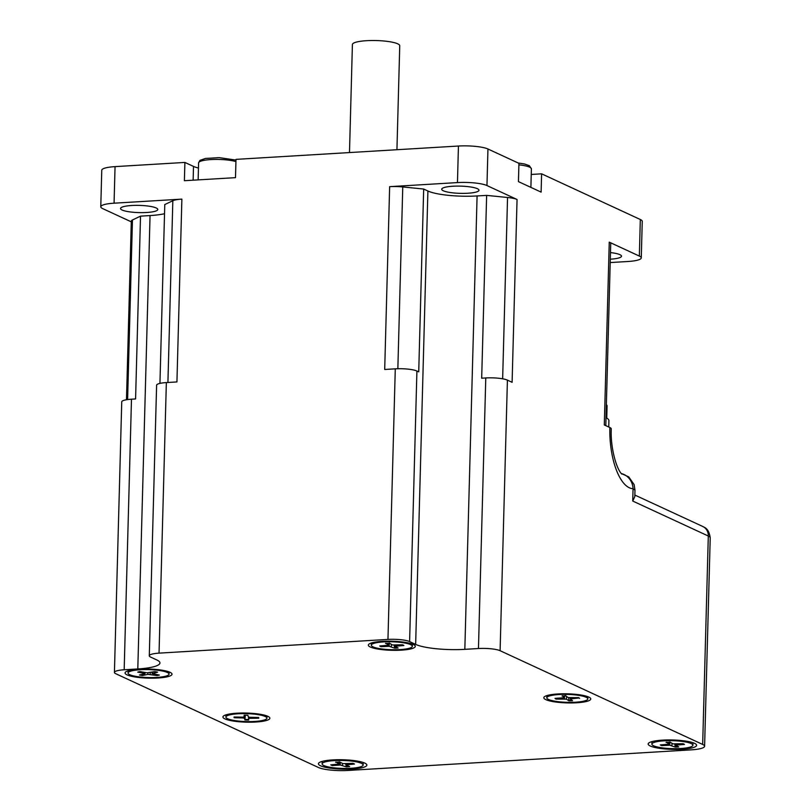 <?xml version="1.0" encoding="UTF-8"?>
<svg xmlns="http://www.w3.org/2000/svg" width="811" height="811" viewBox="0 0 811 811"><rect width="100%" height="100%" fill="white"/><g stroke="black" fill="none" stroke-linecap="round" stroke-linejoin="round"><path stroke-width="1.22" d="M235.089 717.015L234.227 717.735L242.854 717.938L242.874 717.137M242.854 717.938L244.466 718.272L244.932 719.955L245.287 715.201M244.932 719.955A12.398 2.403 -178.5 0 0 248.713 720.026L248.592 718.353L258.719 718.211L257.888 717.461M234.227 717.735A12.398 2.403 -178.5 0 1 234.095 717.005L242.712 717.137L244.223 716.873L244.101 715.19L247.882 715.282M244.101 715.19A12.398 2.403 -178.5 0 1 247.882 715.261L248.348 716.944L249.96 717.279L258.587 717.482A12.398 2.403 -178.5 0 1 258.719 718.211M266.829 715.9A20.508 3.974 1.5 0 1 266.941 716.204A20.508 3.974 1.5 0 1 266.951 716.356L266.91 718.161A20.508 3.974 1.5 0 1 246.301 721.577A20.508 3.974 1.5 0 1 225.914 717.056A20.508 3.974 1.5 0 1 246.118 713.629A20.508 3.974 1.5 0 1 266.89 718.009A20.508 3.974 1.5 0 1 266.91 718.161M225.914 717.056L225.955 715.251A20.508 3.974 1.5 0 1 226.107 714.795M621.307 473.563A16.402 15.003 -87.9 0 1 633.056 488.698L632.722 501.046L634.81 496.656L634.983 490.199L633.056 488.698A51.569 20.762 -93.4 0 1 609.862 427.529A16.402 3.173 1.5 0 1 611.271 428.877C610.308 447.378 616.472 469.316 621.855 474.111L621.844 474.1M609.862 427.529L604.307 424.964L609.254 242.144L639.342 256.073A22.373 4.329 1.5 0 1 641.268 257.898A22.373 4.329 1.5 0 1 627.967 261.497L610.207 262.561M531.246 174.456L541.616 173.828L541.119 192.116L518.442 181.623L518.939 163.335L487.948 149.001A22.373 4.329 -178.5 0 0 458.438 146.031L457.455 182.587L389.645 186.662A17.153 3.325 1.5 0 1 402.763 186.935L423.677 189.044L427.904 191.001A37.286 7.218 -178.5 0 0 477.091 195.948L486.63 195.38L507.544 197.489A17.153 3.325 1.5 0 1 517.053 199.486L512.106 382.305L507.412 380.126A16.402 3.173 -178.5 0 0 485.779 377.956L478.46 648.526A16.402 3.173 1.5 0 1 500.103 650.706L702.671 744.437A22.373 4.329 1.5 0 1 704.597 746.262A22.373 4.329 1.5 0 1 691.307 749.851L347.919 770.45A22.373 4.329 1.5 0 1 318.409 767.48L115.831 673.748A16.402 3.173 1.5 0 1 114.422 672.41A16.402 3.173 1.5 0 1 124.174 669.774L137.799 668.953A37.286 7.218 -178.5 0 0 159.949 662.972A37.286 7.218 -178.5 0 0 156.746 659.921L150.704 657.123A16.402 3.173 1.5 0 1 149.295 655.775A16.402 3.173 1.5 0 1 159.037 653.139L387.962 639.413A16.402 3.173 1.5 0 1 409.606 641.592L415.648 644.39A37.286 7.218 -178.5 0 0 464.835 649.337L478.46 648.526M486.63 195.38L481.683 378.2L485.779 377.956M423.677 189.044L418.729 371.864L416.915 371.022A16.402 3.173 -178.5 0 0 395.281 368.843L387.962 639.413M389.645 186.662L384.698 369.471L395.281 368.843M149.295 655.775L156.604 385.205A16.402 3.173 -178.5 0 1 166.356 382.569L176.93 381.94L181.877 199.121A17.153 3.325 1.5 0 0 172.834 200.722L167.918 382.478M126.486 399.742L131.311 221.129A17.153 3.325 1.5 0 1 132.457 219.984L140.516 216.142L135.579 398.951L131.483 399.205A16.402 3.173 -178.5 0 0 121.741 401.84L114.422 672.41M320.497 765.777A24.239 4.694 1.5 0 1 318.916 762.877A24.239 4.694 1.5 0 1 342.759 759.755A24.239 4.694 1.5 0 1 366.41 764.165A24.239 4.694 1.5 0 1 349.926 769.112A24.239 4.694 1.5 0 1 320.497 765.777M650.25 745.998A24.239 4.694 1.5 0 1 648.668 743.099A24.239 4.694 1.5 0 1 672.522 739.977A24.239 4.694 1.5 0 1 696.173 744.386A24.239 4.694 1.5 0 1 679.679 749.334A24.239 4.694 1.5 0 1 650.25 745.998M545.844 699.65A23.489 4.552 1.5 0 1 544.313 696.842A23.489 4.552 1.5 0 1 567.436 693.821A23.489 4.552 1.5 0 1 590.347 698.089A23.489 4.552 1.5 0 1 574.37 702.884A23.489 4.552 1.5 0 1 545.844 699.65M224.941 718.901A23.489 4.552 1.5 0 1 223.41 716.093A23.489 4.552 1.5 0 1 246.534 713.062A23.489 4.552 1.5 0 1 269.445 717.34A23.489 4.552 1.5 0 1 253.468 722.135A23.489 4.552 1.5 0 1 224.941 718.901M370.353 647.036A23.489 4.552 1.5 0 1 368.823 644.228A23.489 4.552 1.5 0 1 391.936 641.207A23.489 4.552 1.5 0 1 414.857 645.475A23.489 4.552 1.5 0 1 398.88 650.27A23.489 4.552 1.5 0 1 370.353 647.036M127.084 674.874A23.489 4.552 1.5 0 1 125.553 672.066A23.489 4.552 1.5 0 1 148.666 669.034A23.489 4.552 1.5 0 1 171.587 673.312A23.489 4.552 1.5 0 1 155.611 678.108A23.489 4.552 1.5 0 1 127.084 674.874M322.139 763.891A20.508 3.974 1.5 0 1 342.739 760.475A20.508 3.974 1.5 0 1 363.135 764.996A20.508 3.974 1.5 0 1 347.159 768.433A20.508 3.974 1.5 0 1 324.177 765.696A20.508 3.974 1.5 0 1 322.139 763.891L322.19 762.087A20.508 3.974 1.5 0 1 322.606 761.316A20.508 3.974 1.5 0 1 322.666 761.265L322.606 761.316M362.801 762.401L362.75 762.35A20.508 3.974 1.5 0 1 362.801 762.401A20.508 3.974 1.5 0 1 363.186 763.192L363.135 764.996M345.719 763.8L346.256 766.841L340.265 765.047L340.235 762.553M333.22 764.661L332.429 765.543L340.265 765.047M332.429 765.543A12.398 2.403 -178.5 0 1 330.776 764.844L339.343 764.033L339.383 762.208M335.936 761.995L339.201 763.901M339.302 761.772L342.911 763.648L352.846 763.354A12.398 2.403 -178.5 0 1 354.488 764.053L345.922 764.864L349.663 766.608A12.398 2.403 -178.5 0 1 346.256 766.841M354.488 764.053L353.88 763.678M692.564 742.623L692.513 742.572A20.508 3.974 1.5 0 1 692.564 742.623A20.508 3.974 1.5 0 1 692.939 743.413L692.888 745.218A20.508 3.974 1.5 0 1 672.289 748.634A20.508 3.974 1.5 0 1 651.892 744.113A20.508 3.974 1.5 0 1 664.726 740.788A20.508 3.974 1.5 0 1 692.888 745.218M651.892 744.113L651.943 742.308A20.508 3.974 1.5 0 1 652.368 741.538A20.508 3.974 1.5 0 1 652.419 741.487L652.368 741.538M662.557 744.772L661.735 745.623A12.398 2.403 -178.5 0 1 660.326 744.903L669.227 744.204L669.318 742.278M666.348 742.156L669.126 744.082M669.815 741.974L672.948 743.88L683.044 743.717A12.398 2.403 -178.5 0 1 684.464 744.437L675.563 745.147L678.736 746.901A12.398 2.403 -178.5 0 1 675.228 747.083L669.805 745.238L669.785 742.359M661.735 745.623L669.805 745.238M674.813 744.113L675.228 747.083M684.464 744.437L683.835 744.052M168.972 671.873A20.508 3.974 1.5 0 1 169.094 672.329L169.043 674.134A20.508 3.974 1.5 0 1 148.443 677.55A20.508 3.974 1.5 0 1 128.047 673.029A20.508 3.974 1.5 0 1 132.426 670.707A20.508 3.974 1.5 0 1 155.296 670.008A20.508 3.974 1.5 0 1 169.043 674.134M128.047 673.029L128.097 671.224A20.508 3.974 1.5 0 1 128.25 670.768M143.101 674.154L142.472 675.522A12.398 2.403 -178.5 0 1 139.492 674.985L144.682 673.789L144.5 672.37M142.472 675.522L147.926 674.367L157.02 675.563A12.398 2.403 -178.5 0 0 159.351 675.046L152.093 673.556L157.598 672.177A12.398 2.403 -178.5 0 0 154.627 671.65L146.963 672.795L140.08 671.609A12.398 2.403 -178.5 0 0 137.738 672.126L144.419 673.353M156.341 674.488L157.02 675.563M371.316 645.201A20.508 3.974 1.5 0 1 391.926 641.785A20.508 3.974 1.5 0 1 412.312 646.306A20.508 3.974 1.5 0 1 395.626 649.753A20.508 3.974 1.5 0 1 372.776 646.722A20.508 3.974 1.5 0 1 371.316 645.201L371.367 643.397A20.508 3.974 1.5 0 1 371.519 642.93M412.241 644.035A20.508 3.974 1.5 0 1 412.363 644.502L412.312 646.306M394.187 645.191L394.592 648.161L389.209 646.316L389.199 643.417M381.951 645.85L381.14 646.691L389.209 646.316M381.14 646.691A12.398 2.403 -178.5 0 1 379.741 645.972L388.662 645.282L388.763 643.356M385.813 643.235L388.56 645.161M389.28 643.052L392.392 644.968L402.499 644.806A12.398 2.403 -178.5 0 1 403.898 645.526L394.977 646.235L398.11 647.989A12.398 2.403 -178.5 0 1 394.592 648.161M403.898 645.526L403.27 645.14M608.747 427.022L608.919 420.716A41.006 7.938 -178.5 0 0 606.02 417.665M606.75 418.07L607.074 406.037A38.776 7.512 -178.5 0 0 606.375 404.547M457.455 182.587A22.373 4.329 1.5 0 1 486.965 185.557L517.053 199.486M131.291 221.839L102.693 208.609A22.373 4.329 1.5 0 1 100.777 206.775A22.373 4.329 1.5 0 1 114.067 203.186L181.877 199.121M458.438 146.031L235.991 159.372L235.494 177.65L184.391 180.711L184.888 162.433L115.05 166.62A22.373 4.329 -178.5 0 0 101.76 170.219L100.777 206.775M641.268 257.898L642.251 221.332A22.373 4.329 -178.5 0 0 640.325 219.507L541.616 173.828M467.906 193.231A18.643 3.609 -178.5 0 0 478.977 190.24A18.643 3.609 -178.5 0 0 460.445 186.124A18.643 3.609 -178.5 0 0 441.711 189.227A18.643 3.609 -178.5 0 0 467.906 193.231M610.298 259.185A18.643 3.609 -178.5 0 0 621.5 256.185A18.643 3.609 -178.5 0 0 610.48 252.586M156.199 207.971A18.643 3.609 -178.5 0 0 135.356 205.365A18.643 3.609 -178.5 0 0 120.535 208.498A18.643 3.609 -178.5 0 0 139.066 212.604A18.643 3.609 -178.5 0 0 157.8 209.502A18.643 3.609 -178.5 0 0 156.199 207.971M184.888 162.433L193.505 166.417A27.959 5.413 -178.5 0 0 198.462 168.019M140.516 216.142L150.055 215.564A37.286 7.218 -178.5 0 0 164.521 213.729M159.939 383.39L164.775 204.565L172.834 200.722M609.254 242.144A17.153 3.325 1.5 0 1 610.724 243.553L605.797 425.653M396.934 149.711L399.742 45.771A23.671 4.582 -178.5 0 0 376.203 40.55A23.671 4.582 -178.5 0 0 352.41 44.493L349.49 152.559M556.904 698.291L556.072 699.082L566.342 699.123L568.906 700.785L568.673 697.734M568.906 700.785A12.398 2.403 -178.5 0 0 572.546 700.674L570.245 698.93L578.953 697.977M562.307 695.767L564.314 697.724L564.517 695.97M562.135 696.061L565.885 695.656M562.074 696.051A12.398 2.403 -178.5 0 1 565.713 695.939L568.278 697.602L578.547 697.642A12.398 2.403 -178.5 0 1 579.601 698.372M556.072 699.082A12.398 2.403 -178.5 0 1 555.018 698.352L564.314 697.724M546.817 697.805A20.508 3.974 1.5 0 1 567.416 694.398A20.508 3.974 1.5 0 1 587.813 698.92A20.508 3.974 1.5 0 1 570.143 702.367A20.508 3.974 1.5 0 1 547.628 698.96A20.508 3.974 1.5 0 1 546.817 697.805L546.857 696.01A20.508 3.974 1.5 0 1 547.009 695.544M587.732 696.649A20.508 3.974 1.5 0 1 587.853 697.115L587.813 698.92M248.673 719.479A11.719 2.271 1.5 0 1 244.942 719.408M244.466 718.272L244.831 715.201M250.102 718.08L250.123 717.279M248.592 718.353L248.511 717.066L248.592 718.353M507.412 380.126L500.103 650.706M477.091 195.948L464.835 649.337M427.904 191.001L415.648 644.39M416.915 371.022L409.606 641.592M166.356 382.569L159.037 653.139M150.055 215.564L137.799 668.953M131.483 399.205L124.174 669.774M632.722 501.046L708.307 536.02L702.671 744.437M634.851 495.055L702.782 526.481A11.182 10.006 114.8 0 1 708.307 536.02A22.373 4.329 1.5 0 1 710.223 537.845L704.597 746.262M339.008 762.056A12.398 2.403 -178.5 0 0 335.602 762.279M346.804 764.611L346.794 763.729M342.354 765.249L342.546 763.496M333.047 765.087A11.719 2.271 1.5 0 1 332.094 764.743M348.629 766.142A11.719 2.271 1.5 0 1 345.993 766.294M669.562 742.258A12.398 2.403 -178.5 0 0 666.054 742.44M671.843 745.451L672.055 743.454M676.536 744.883L676.526 744.032M677.824 746.414A11.719 2.271 1.5 0 1 675.005 746.536M662.374 745.167A11.719 2.271 1.5 0 1 661.563 744.833M147.926 674.367L147.866 672.877M150.126 674.377L150.278 672.562M152.407 673.373L152.356 672.126M157.922 674.782A11.719 2.271 1.5 0 1 156.503 675.046M142.888 675.005A11.719 2.271 1.5 0 1 140.84 674.681M389.037 643.336A12.398 2.403 -178.5 0 0 385.529 643.518M395.95 645.972L395.95 645.12M391.247 646.539L391.47 644.512M381.778 646.245A11.719 2.271 1.5 0 1 380.967 645.911M397.208 647.492A11.719 2.271 1.5 0 1 394.379 647.624M486.965 185.557L487.948 149.001M114.067 203.186L115.05 166.62M640.325 219.507L639.342 256.073M193.505 166.417L193.13 180.194M127.601 399.57L132.457 219.984M507.544 197.489L502.648 378.808M397.846 368.731L402.763 186.935M198.137 179.89L198.594 162.869A20.508 3.974 1.5 0 1 213.019 159.473A20.508 3.974 1.5 0 1 235.93 161.592M518.898 164.836A20.508 3.974 1.5 0 1 530.303 167.512A20.508 3.974 1.5 0 1 531.398 168.84L530.891 187.382M571.856 700.167A11.719 2.271 1.5 0 1 568.754 700.238M556.731 698.646A11.719 2.271 1.5 0 1 556.103 698.312M571.37 698.656L571.37 697.825M564.395 698.869L564.405 697.541M566.342 699.123L566.636 696.537M621.246 473.482L628.778 476.909L634.131 484.613L634.962 490.016M702.782 526.481C703.502 527.403 708.723 527.282 710.223 537.845M339.343 764.033L339.556 762.269M345.922 764.864L345.861 763.79M335.693 762.299L339.069 762.066M352.633 763.323L354.103 763.952M669.227 744.204L669.45 742.268M675.563 745.147L675.492 744.082M666.125 742.45L669.612 742.268M682.801 743.687L683.997 744.275M145.007 673.617L145.139 672.481M152.093 673.556L152.002 672.197M137.982 672.106L140.232 671.609M154.526 671.65L157.466 672.177M388.662 645.282L388.885 643.356M394.977 646.235L394.906 645.161M385.6 643.528L389.087 643.356M402.256 644.775L403.432 645.363M198.594 162.869L199.952 160.385L205.497 158.439L219.234 157.648L235.971 160.071M518.158 162.981L524.585 164.004L529.34 165.677L531.398 168.84M578.253 697.582L578.993 698.048M570.245 698.93L570.184 697.855M564.375 697.815L564.588 695.96"/></g></svg>
